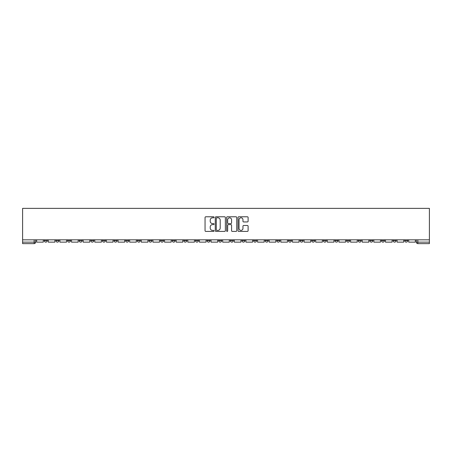 <?xml version="1.0" encoding="UTF-8"?>
<svg xmlns="http://www.w3.org/2000/svg" width="452" height="452" viewBox="0 0 452 452"><rect width="100%" height="100%" fill="white"/><g stroke="black" fill="none" stroke-linecap="round" stroke-linejoin="round"><path stroke-width="0.68" d="M214.073 217.293A0.514 0.514 0 0 0 213.564 216.785L205.79 216.785A0.729 0.729 0 0 0 205.055 217.514L205.055 230.684A0.729 0.729 0 0 0 205.79 231.413L213.564 231.413A0.514 0.514 0 0 0 214.073 230.904A0.514 0.514 0 0 0 213.564 230.39L212.559 230.39A2.339 2.339 0 0 1 210.214 228.051L210.214 226.955A2.339 2.339 0 0 1 212.559 224.61L213.564 224.61A0.514 0.514 0 0 0 214.073 224.102A0.514 0.514 0 0 0 213.564 223.587L212.559 223.587A2.339 2.339 0 0 1 210.214 221.248L210.214 220.147A2.339 2.339 0 0 1 212.559 217.807L213.564 217.807A0.514 0.514 0 0 0 214.073 217.293M358.221 239.826L358.221 240.645L361.204 240.645A1.492 1.492 0 0 1 359.713 242.136A1.492 1.492 0 0 1 358.221 240.645L358.221 239.826M346.594 239.826L346.594 240.645L349.577 240.645A1.492 1.492 0 0 1 348.085 242.136A1.492 1.492 0 0 1 346.594 240.645L346.594 239.826M276.833 239.826L276.833 240.645L279.811 240.645A1.492 1.492 0 0 1 278.325 242.136A1.492 1.492 0 0 1 276.833 240.645L276.833 239.826M265.205 239.826L265.205 240.645L268.183 240.645A1.492 1.492 0 0 1 266.697 242.136A1.492 1.492 0 0 1 265.205 240.645L265.205 239.826M253.578 239.826L253.578 240.645L256.561 240.645A1.492 1.492 0 0 1 255.069 242.136A1.492 1.492 0 0 1 253.578 240.645L253.578 239.826M230.322 239.826L230.322 240.645L233.305 240.645A1.492 1.492 0 0 1 231.814 242.136A1.492 1.492 0 0 1 230.322 240.645L230.322 239.826M207.067 240.645L207.067 239.826L207.067 240.645A1.492 1.492 0 0 0 208.558 242.136A1.492 1.492 0 0 1 207.067 240.645L210.05 240.645A1.492 1.492 0 0 1 208.558 242.136A1.492 1.492 0 0 0 210.05 240.645L210.05 239.826L210.05 240.645M195.439 240.645L195.439 239.826L195.439 240.645A1.492 1.492 0 0 0 196.931 242.136A1.492 1.492 0 0 1 195.439 240.645L198.422 240.645A1.492 1.492 0 0 1 196.931 242.136M183.817 240.645L183.817 239.826L183.817 240.645A1.492 1.492 0 0 0 185.303 242.136A1.492 1.492 0 0 1 183.817 240.645L186.795 240.645A1.492 1.492 0 0 1 185.303 242.136A1.492 1.492 0 0 0 186.795 240.645L186.795 239.826L186.795 240.645M172.189 239.826L172.189 240.645L175.167 240.645A1.492 1.492 0 0 1 173.675 242.136A1.492 1.492 0 0 1 172.189 240.645L172.189 239.826M160.562 239.826L160.562 240.645L163.539 240.645A1.492 1.492 0 0 1 162.053 242.136A1.492 1.492 0 0 1 160.562 240.645L160.562 239.826M148.934 239.826L148.934 240.645L151.917 240.645A1.492 1.492 0 0 1 150.426 242.136A1.492 1.492 0 0 1 148.934 240.645L148.934 239.826M137.306 240.645L137.306 239.826L137.306 240.645A1.492 1.492 0 0 0 138.798 242.136A1.492 1.492 0 0 1 137.306 240.645L140.29 240.645A1.492 1.492 0 0 1 138.798 242.136M114.051 240.645L114.051 239.826L114.051 240.645A1.492 1.492 0 0 0 115.542 242.136A1.492 1.492 0 0 1 114.051 240.645L117.034 240.645A1.492 1.492 0 0 1 115.542 242.136A1.492 1.492 0 0 0 117.034 240.645L117.034 239.826L117.034 240.645M102.423 240.645L102.423 239.826L102.423 240.645A1.492 1.492 0 0 0 103.915 242.136A1.492 1.492 0 0 1 102.423 240.645L105.406 240.645A1.492 1.492 0 0 1 103.915 242.136A1.492 1.492 0 0 0 105.406 240.645L105.406 239.826L105.406 240.645M90.795 240.645L90.795 239.826L90.795 240.645A1.492 1.492 0 0 0 92.287 242.136A1.492 1.492 0 0 1 90.795 240.645L93.779 240.645A1.492 1.492 0 0 1 92.287 242.136A1.492 1.492 0 0 0 93.779 240.645L93.779 239.826L93.779 240.645M79.168 240.645L79.168 239.826L79.168 240.645A1.492 1.492 0 0 0 80.659 242.136A1.492 1.492 0 0 1 79.168 240.645L82.151 240.645A1.492 1.492 0 0 1 80.659 242.136M67.546 240.645L67.546 239.826L67.546 240.645A1.492 1.492 0 0 0 69.032 242.136A1.492 1.492 0 0 1 67.546 240.645L70.523 240.645A1.492 1.492 0 0 1 69.032 242.136A1.492 1.492 0 0 0 70.523 240.645L70.523 239.826L70.523 240.645M55.918 240.645L55.918 239.826L55.918 240.645A1.492 1.492 0 0 0 57.404 242.136A1.492 1.492 0 0 1 55.918 240.645L58.896 240.645A1.492 1.492 0 0 1 57.404 242.136A1.492 1.492 0 0 0 58.896 240.645L58.896 239.826L58.896 240.645M247.38 221.943A0.729 0.729 0 0 0 248.114 221.209L248.114 217.514A0.729 0.729 0 0 0 247.38 216.785L238.746 216.785A0.729 0.729 0 0 0 238.018 217.514L238.018 230.684A0.729 0.729 0 0 0 238.746 231.413L247.38 231.413A0.729 0.729 0 0 0 248.114 230.684L248.114 226.22A0.729 0.729 0 0 0 247.38 225.492L243.684 225.492A0.729 0.729 0 0 0 242.956 226.22L242.956 228.435A1.955 1.955 0 0 1 240.995 230.39A1.955 1.955 0 0 1 239.04 228.435L239.04 219.762A1.955 1.955 0 0 1 240.995 217.807A1.955 1.955 0 0 1 242.956 219.762L242.956 221.209A0.729 0.729 0 0 0 243.684 221.943L247.38 221.943M429.4 239.826L22.6 239.826L22.6 208.372L429.4 208.372L429.4 243.628L417.846 243.628A1.492 1.492 0 0 1 416.354 242.136L429.4 242.136M225.362 217.514A0.729 0.729 0 0 0 224.627 216.785L215.994 216.785A0.729 0.729 0 0 0 215.265 217.514L215.265 230.684A0.729 0.729 0 0 0 215.994 231.413L224.627 231.413A0.729 0.729 0 0 0 225.362 230.684L225.362 217.514M227.373 216.785L236.006 216.785A0.729 0.729 0 0 1 236.735 217.514L236.735 230.684A0.729 0.729 0 0 1 236.006 231.413L232.311 231.413A0.729 0.729 0 0 1 231.577 230.684L231.577 225.345A0.729 0.729 0 0 0 230.848 224.61L228.396 224.61A0.729 0.729 0 0 0 227.667 225.345L227.667 230.904A0.514 0.514 0 0 1 227.153 231.413A0.514 0.514 0 0 1 226.638 230.904L226.638 217.514A0.729 0.729 0 0 1 227.373 216.785M416.354 239.826L416.354 242.136A1.492 1.492 0 0 0 417.846 243.628L417.846 239.826M35.646 239.826L35.646 242.136L35.646 239.826M34.154 239.826L34.154 243.628L22.6 243.628L22.6 242.136L35.646 242.136A1.492 1.492 0 0 1 34.154 243.628A1.492 1.492 0 0 0 35.646 242.136M22.6 239.826L22.6 242.136M407.71 239.826L407.71 240.645A1.492 1.492 0 0 1 406.218 242.136A1.492 1.492 0 0 1 404.732 240.645L407.71 240.645M404.732 239.826L404.732 240.645M396.082 239.826L396.082 240.645A1.492 1.492 0 0 1 394.596 242.136A1.492 1.492 0 0 1 393.104 240.645A1.492 1.492 0 0 0 394.596 242.136M393.104 239.826L393.104 240.645L396.082 240.645M384.454 239.826L384.454 240.645A1.492 1.492 0 0 1 382.968 242.136A1.492 1.492 0 0 1 381.477 240.645L384.454 240.645M381.477 239.826L381.477 240.645M372.832 239.826L372.832 240.645A1.492 1.492 0 0 1 371.341 242.136A1.492 1.492 0 0 1 369.849 240.645L372.832 240.645M369.849 239.826L369.849 240.645M361.204 239.826L361.204 240.645M349.577 239.826L349.577 240.645L349.577 239.826M337.949 239.826L337.949 240.645A1.492 1.492 0 0 1 336.457 242.136A1.492 1.492 0 0 1 334.966 240.645L337.949 240.645M334.966 239.826L334.966 240.645M326.321 239.826L326.321 240.645A1.492 1.492 0 0 1 324.83 242.136A1.492 1.492 0 0 1 323.338 240.645L326.321 240.645M323.338 239.826L323.338 240.645M314.694 239.826L314.694 240.645A1.492 1.492 0 0 1 313.202 242.136A1.492 1.492 0 0 1 311.711 240.645L314.694 240.645M311.711 239.826L311.711 240.645M303.066 239.826L303.066 240.645A1.492 1.492 0 0 1 301.574 242.136A1.492 1.492 0 0 1 300.083 240.645L303.066 240.645M300.083 239.826L300.083 240.645M291.438 239.826L291.438 240.645A1.492 1.492 0 0 1 289.947 242.136A1.492 1.492 0 0 1 288.461 240.645L291.438 240.645M288.461 239.826L288.461 240.645M279.811 239.826L279.811 240.645A1.492 1.492 0 0 1 278.325 242.136M268.183 239.826L268.183 240.645M256.561 240.645L256.561 239.826L256.561 240.645A1.492 1.492 0 0 1 255.069 242.136M244.933 239.826L244.933 240.645A1.492 1.492 0 0 1 243.442 242.136A1.492 1.492 0 0 1 241.95 240.645A1.492 1.492 0 0 0 243.442 242.136A1.492 1.492 0 0 0 244.933 240.645L241.95 240.645L241.95 239.826M233.305 240.645L233.305 239.826L233.305 240.645A1.492 1.492 0 0 1 231.814 242.136M221.678 239.826L221.678 240.645A1.492 1.492 0 0 1 220.186 242.136A1.492 1.492 0 0 1 218.695 240.645A1.492 1.492 0 0 0 220.186 242.136M218.695 239.826L218.695 240.645L221.678 240.645M198.422 239.826L198.422 240.645L198.422 239.826M175.167 240.645L175.167 239.826L175.167 240.645A1.492 1.492 0 0 1 173.675 242.136M163.539 240.645L163.539 239.826L163.539 240.645A1.492 1.492 0 0 1 162.053 242.136M151.917 240.645L151.917 239.826L151.917 240.645A1.492 1.492 0 0 1 150.426 242.136M140.29 239.826L140.29 240.645L140.29 239.826M128.662 240.645L128.662 239.826L128.662 240.645A1.492 1.492 0 0 1 127.17 242.136A1.492 1.492 0 0 1 125.679 240.645L128.662 240.645A1.492 1.492 0 0 1 127.17 242.136M125.679 239.826L125.679 240.645M82.151 239.826L82.151 240.645L82.151 239.826M47.268 239.826L47.268 240.645A1.492 1.492 0 0 1 45.782 242.136A1.492 1.492 0 0 1 44.29 240.645A1.492 1.492 0 0 0 45.782 242.136A1.492 1.492 0 0 0 47.268 240.645L47.268 239.826M44.29 239.826L44.29 240.645L47.268 240.645M216.802 217.807A0.514 0.514 0 0 0 216.288 218.322L216.288 229.882A0.514 0.514 0 0 0 216.802 230.39L217.858 230.39A2.339 2.339 0 0 0 220.203 228.051L220.203 220.147A2.339 2.339 0 0 0 217.858 217.807L216.802 217.807M231.577 219.802A1.955 1.955 0 0 0 229.622 217.847A1.955 1.955 0 0 0 227.667 219.802L227.667 222.853A0.729 0.729 0 0 0 228.396 223.587L230.848 223.587A0.729 0.729 0 0 0 231.577 222.853L231.577 219.802M43.285 239.826L43.285 242.136L36.652 242.136L36.652 239.826M54.912 239.826L54.912 242.136L48.279 242.136L48.279 239.826M66.534 239.826L66.534 242.136L59.901 242.136L59.901 239.826M78.162 239.826L78.162 242.136L71.529 242.136L71.529 239.826M89.79 239.826L89.79 242.136L83.157 242.136L83.157 239.826M101.417 239.826L101.417 242.136L94.784 242.136L94.784 239.826M113.045 239.826L113.045 242.136L106.412 242.136L106.412 239.826M124.673 239.826L124.673 242.136L118.04 242.136L118.04 239.826M136.301 239.826L136.301 242.136L129.667 242.136L129.667 239.826M147.928 239.826L147.928 242.136L141.295 242.136L141.295 239.826M159.556 239.826L159.556 242.136L152.923 242.136L152.923 239.826M171.184 239.826L171.184 242.136L164.545 242.136L164.545 239.826M182.806 239.826L182.806 242.136L176.173 242.136L176.173 239.826M194.433 239.826L194.433 242.136L187.8 242.136L187.8 239.826M206.061 239.826L206.061 242.136L199.428 242.136L199.428 239.826M217.689 239.826L217.689 242.136L211.056 242.136L211.056 239.826M229.317 239.826L229.317 242.136L222.683 242.136L222.683 239.826M240.944 239.826L240.944 242.136L234.311 242.136L234.311 239.826M252.572 239.826L252.572 242.136L245.939 242.136L245.939 239.826M264.2 239.826L264.2 242.136L257.567 242.136L257.567 239.826M275.827 239.826L275.827 242.136L269.194 242.136L269.194 239.826M287.455 239.826L287.455 242.136L280.816 242.136L280.816 239.826M299.077 239.826L299.077 242.136L292.444 242.136L292.444 239.826M310.705 239.826L310.705 242.136L304.072 242.136L304.072 239.826M322.332 239.826L322.332 242.136L315.699 242.136L315.699 239.826M333.96 239.826L333.96 242.136L327.327 242.136L327.327 239.826M345.588 239.826L345.588 242.136L338.955 242.136L338.955 239.826M357.216 239.826L357.216 242.136L350.582 242.136L350.582 239.826M368.843 239.826L368.843 242.136L362.21 242.136L362.21 239.826M380.471 239.826L380.471 242.136L373.838 242.136L373.838 239.826M392.099 239.826L392.099 242.136L385.466 242.136L385.466 239.826M403.721 239.826L403.721 242.136L397.088 242.136L397.088 239.826M415.348 239.826L415.348 242.136L408.715 242.136L408.715 239.826"/></g></svg>
